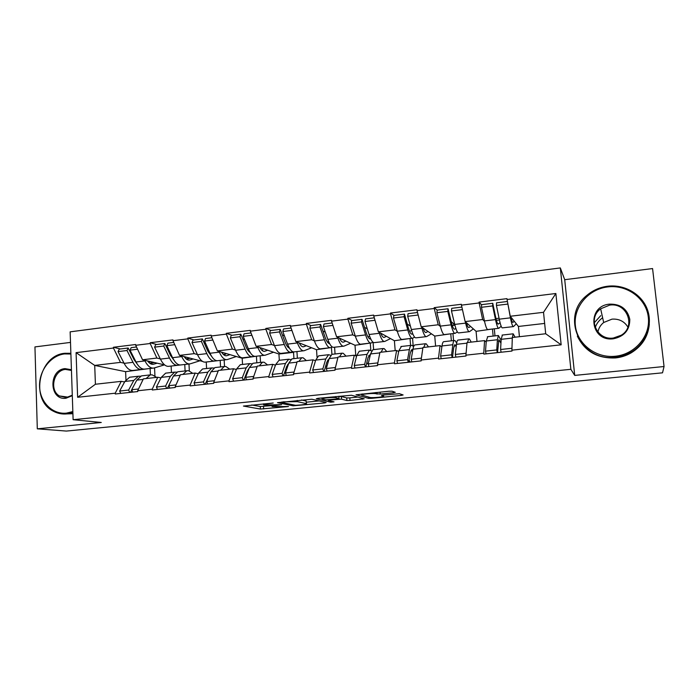 <?xml version="1.0" encoding="UTF-8"?>
<svg xmlns="http://www.w3.org/2000/svg" width="699" height="699" viewBox="0 0 699 699"><rect width="100%" height="100%" fill="white"/><g stroke="black" fill="none" stroke-linecap="round" stroke-linejoin="round"><path stroke-width="1.05" d="M273.222 403.008L243.427 406.067L260.43 409.046L288.495 406.521L272.339 406.565C271.186 406.198 272.802 405.769 277.197 405.28L281.583 404.669L263.881 404.983C262.658 404.59 264.292 404.144 268.774 403.646L273.222 403.008M594.185 322.859L600.738 315.642M393.31 392.759L395.284 392.288L392.087 391.195L388.793 391.239L356.009 394.804L368.6 398.395L371.676 398.325L401.182 395.416L403.122 394.961L399.4 393.703L383.384 395.057L381.479 395.512L383.419 396.115C385.813 396.735 372.698 398.081 370.155 397.486L361.829 395.084C359.12 394.446 372.672 393.004 375.424 393.642L380.23 394.061L393.31 392.759L393.214 391.58M574.718 375.407L664.05 366.521L662.521 372.82L66.388 431.073L37.3 428.828L101.268 422.476L73.115 419.706L570.865 369.308L574.718 375.407L564.713 279.696L560.327 267.927L570.865 369.308M311.868 399.225L277.486 402.668L293.152 405.813L324.519 402.974L326.171 402.554L311.868 399.225M317.993 398.334L351.422 395.241L364.205 398.806L350.007 400.457L346.896 400.527L341.496 399.146L329.989 400.038L328.285 400.475L334.026 401.855L330.636 402.196L316.28 398.779L317.993 398.334M495.975 318.595L499.06 318.237M453.73 325.332L453.581 323.611L454.516 323.497M560.327 267.927L70.145 331.842L73.115 419.706M481.602 304.878L479.06 302.099L479.138 302.955L482.642 319.522L484.547 321.435M479.06 302.099L506.967 298.648L507.055 299.513L555.871 293.501L561.157 344.825L511.913 350.173L512 351.055L483.839 354.096L483.76 353.222L465.918 355.162L465.997 356.027L438.579 358.998L438.5 358.133L421.13 360.02L421.2 360.876L394.489 363.768L394.419 362.921L377.495 364.756L377.565 365.603L351.536 368.417L351.475 367.578L334.978 369.369L335.031 370.208L309.666 372.951L309.613 372.121L293.528 373.869L293.58 374.69L268.844 377.373L268.792 376.551L253.108 378.246L253.16 379.068L229.027 381.68L228.984 380.868L213.684 382.528L213.728 383.332L190.18 385.883L190.145 385.079L175.213 386.704L175.257 387.499L152.277 389.99L152.242 389.194L137.668 390.776L137.703 391.562L115.274 393.991L115.239 393.205L77.624 397.285L76.086 352.646L113.448 348.032L120.464 362.379L124.029 363.157M120.403 348.967L113.413 347.263L113.448 348.032M113.413 347.263L135.685 344.511L135.711 345.289L150.189 343.506L156.891 358.063L160.298 358.893M156.725 344.511L150.154 342.728L150.189 343.506M150.154 342.728L172.959 339.906L172.994 340.693L187.821 338.866L194.2 353.65L197.441 354.542M193.92 339.95L187.778 338.08L187.821 338.866M187.778 338.08L211.142 335.188L211.185 335.992L226.371 334.113L232.409 349.133L235.484 350.085M232.016 335.275L226.327 333.318L226.371 334.113M226.327 333.318L250.268 330.356L250.321 331.16L265.882 329.246L271.553 344.502L274.454 345.533M271.037 330.487L265.838 328.434L265.882 329.246M265.838 328.434L290.382 325.402L290.435 326.215L306.389 324.249L311.667 339.749L314.384 340.876M311.029 325.577L306.337 323.436L306.389 324.249M306.337 323.436L331.501 320.325L331.562 321.147L347.927 319.128L352.794 334.882L355.319 336.123L351.143 323.183L361.488 321.924L365.577 334.917C367.491 340.745 369.352 343.436 371.178 342.991L372.951 342.169M352.025 320.553L347.866 318.298L347.927 319.128M347.866 318.298L373.677 315.109L373.747 315.948L390.531 313.877L394.979 329.893L397.294 331.282M394.061 315.389L390.47 313.038L390.531 313.877M390.47 313.038L416.954 309.771L417.023 310.609L434.254 308.486L438.238 324.773L440.353 326.363M454.385 329.194L454.717 329.15C453.712 329.465 452.576 327.141 451.327 322.195L448.05 308.766L437.19 310.103L434.184 307.639L434.254 308.486M434.184 307.639L461.366 304.283L461.445 305.14L479.138 302.955M486.207 342.029L484.582 340.605L483.76 353.222M465.918 355.162L467.028 342.58L484.582 340.605M492.14 329.054L476.08 331.326L465.141 321.592L482.642 319.522M493.136 336.088L492.515 329.43M477.006 341.462L476.08 331.326M461.445 305.14L465.141 321.592M441.882 346.818L440.029 345.603L438.5 358.133M421.13 360.02L422.921 347.525L440.029 345.603M450.313 333.877L434.752 336.079L421.191 326.791L438.238 324.773M451.371 340.815L450.794 334.236M435.599 346.101L434.752 336.079M417.023 310.609L421.191 326.791M398.683 351.545L396.613 350.47L394.419 362.921M377.495 364.756L379.941 352.34L396.613 350.47M409.492 338.578L394.402 340.728L378.36 331.859L394.979 329.893M410.593 345.428L410.068 338.928M395.188 350.636L394.402 340.728M373.747 315.948L378.36 331.859M356.577 356.184L354.297 355.214L351.475 367.578M334.978 369.369L338.036 357.04L354.297 355.214M369.631 343.174L355.005 345.262L336.595 336.804L352.794 334.882M370.82 350.313L370.304 343.506M355.791 355.852L355.005 345.262M331.562 321.147L336.595 336.804M315.52 360.728L313.03 359.845L309.613 372.121M293.528 373.869L297.18 361.619L313.03 359.845M330.706 347.656L316.525 349.692L295.86 341.619L311.667 339.749M331.911 354.341L331.466 347.971M317.031 357.154L316.525 349.692M290.435 326.215L295.86 341.619M275.467 365.175L272.785 364.354L268.792 376.551M253.108 378.246L257.311 366.093L272.785 364.354M292.156 351.85L293.528 352.34L278.927 354.017L256.131 346.32L271.553 344.502M293.938 358.631L293.528 352.34M279.32 360.291L278.927 354.017M250.321 331.16L256.131 346.32M246.939 372.296L247.385 372.681M236.384 369.518L233.518 368.757L228.984 380.868M213.684 382.528L218.42 370.453L233.518 368.757M255.589 356.341L242.186 358.246L217.354 350.915L232.409 349.133M256.821 362.833L256.454 356.604M242.544 364.45L242.186 358.246M211.185 335.992L217.354 350.915M198.236 373.764L195.187 373.056L190.145 385.079M175.213 386.704L180.456 374.708L195.187 373.056M219.215 360.509L205.323 362.143M194.2 353.65L179.503 355.389L202.544 361.409M220.552 366.94L220.211 360.78M206.589 368.522L206.266 362.388M172.994 340.693L179.503 355.389M160.988 377.906L157.773 377.25L152.242 389.194M137.668 390.776L143.382 378.867L157.773 377.25M183.715 364.598L170.049 366.171M156.891 358.063L142.544 359.767L164.632 364.913M185.086 370.951L184.789 364.861M171.438 372.497L171.15 366.425M135.711 345.289L142.544 359.767M124.605 381.96L121.233 381.348L115.239 393.205M120.464 362.379L94.715 365.42L95.413 384.249L121.233 381.348M149.001 368.6L125.619 371.667L94.715 365.42L76.086 352.646M150.407 374.865L150.136 368.845M125.619 371.667L125.96 379.793M95.413 384.249L77.624 397.285M70.503 342.405L34.95 346.914L37.3 428.828M664.05 366.521L652.569 268.556L564.713 279.696M511.913 350.173L512.297 337.503L545.692 333.755L543.525 312.313L510.253 316.254L518.431 326.45L544.652 323.427M519.427 336.7L518.431 326.45M545.692 333.755L561.157 344.825M507.055 299.513L510.253 316.254M555.871 293.501L543.525 312.313M130.696 351.475L129.822 351.265M167.725 347.499L166.58 347.185M205.655 343.524L204.23 343.087M244.536 339.592L242.806 338.998M284.397 335.756L282.352 334.952M325.297 332.112L322.912 331.02M367.272 328.801L364.52 327.315M410.4 326.11L407.255 324.048M453.581 323.611L451.196 321.645M251.754 404.974L260.281 406.521L272.278 405.586M306.232 402.205L319.163 400.92M283.034 402.222L281.933 402.519L295.563 405.306L301.252 404.913C305.725 404.424 307.42 403.987 306.328 403.603L297.285 401.654L283.016 401.838M306.188 401.514L306.328 403.603M301.505 399.985L306.153 401.025M357.975 397.067L349.823 397.88L350.007 400.457M338.866 396.508L341.313 396.508L346.713 397.941L349.823 397.88M324.467 398.15L323.13 397.818M335.835 397.687L335.695 397.661C332.951 397.015 319.286 398.43 322.335 399.033L325.682 399.845L337.259 398.946L339.006 398.509L335.835 397.687L335.756 396.551M362.047 393.921L363.358 394.306M156.646 377.381L152.26 374.865L150.294 374.891L146.056 378.57M140.482 376.219L138.419 376.237L133.78 380.457L128.633 390.059L129.734 392.427M151.272 363.358L151.202 362.877L149.796 363.279M151.202 362.877L154.112 362.536L150.32 363.629M157.153 363.165L153.465 364.24C151.482 364.66 149.516 363.559 147.585 360.937M150.521 361.619L148.59 362.169M143.243 369.081L142.194 369.378C138.918 369.981 135.851 367.63 133.011 362.327L126.991 350.514L118.052 351.606L124.142 363.375L133.011 362.327M164.466 364.869L153.972 368.024C150.757 368.609 147.751 366.241 144.955 360.92L144.623 360.247M141.137 369.5L133.448 370.391C130.119 370.994 127.017 368.653 124.142 363.375M118.052 351.606L119.258 349.107L128.17 348.015L126.991 350.514M137.187 364.039L134.164 359.819L128.17 348.015M131.77 389.911L130.477 392.349M120.752 393.397L119.643 391.047L128.633 390.059M130.704 377.102L129.603 377.233L124.885 381.453L119.643 391.047M154.566 367.857L154.942 376.176M132.775 392.095L131.683 389.727L138.524 388.985M142.482 375.774L141.408 375.896L136.794 380.116L131.683 389.727M136.515 346.992L131.194 347.648L130.014 350.147L136.017 361.977C138.848 367.281 141.897 369.631 145.165 369.037L152.932 368.146M130.014 350.147L137.572 349.22M192.775 373.327L188.66 370.75L186.816 370.758L182.893 374.437M176.733 372.165L174.663 372.13L170.355 376.359L165.619 386.031L166.668 388.426M172.312 378.334L167.358 388.356M186.519 358.744L189.499 358.395L186.598 359.277L186.091 358.875M193.16 358.963L189.691 360.02C187.839 360.431 185.986 359.295 184.152 356.604M186.371 357.189L184.894 357.626M179.285 364.887L178.149 365.236C175.082 365.813 172.19 363.41 169.481 358.028L163.741 346.031L154.593 347.15L160.403 359.103L169.481 358.028M200.001 360.745L190.198 363.847C187.201 364.415 184.379 361.995 181.714 356.586L181.382 355.878M177.153 365.35L169.193 366.267C166.074 366.853 163.147 364.459 160.403 359.103M154.593 347.15L155.702 344.633L164.833 343.515L163.741 346.031M174.06 360.378L170.547 355.503L164.833 343.515M157.467 389.422L156.41 387.036L165.619 386.031M166.677 373.039L165.637 373.152L161.251 377.381L156.41 387.036M188.983 363.987L189.333 370.959M169.787 388.094L168.739 385.691L175.999 384.896M178.734 371.667L177.721 371.781L173.439 376.018L168.739 385.691M173.763 342.423L167.926 343.139L166.843 345.656L172.566 357.67C175.257 363.052 178.131 365.463 181.181 364.887L189.228 363.961M166.843 345.656L174.759 344.686M229.753 369.186L225.917 366.538L224.213 366.521L220.622 370.208M213.85 368.032L211.771 367.936L207.813 372.165L203.496 381.899L204.492 384.336M210.399 373.117L205.139 384.267M223.348 354.437L225.698 354.157L223.741 354.786M230.006 354.646L226.773 355.704C225.052 356.097 223.322 354.917 221.592 352.165M223.068 352.602L222.081 352.908M216.183 360.597L214.942 360.999C212.094 361.549 209.394 359.094 206.825 353.633L201.382 341.444L192.007 342.589L197.529 354.725L206.825 353.633M236.349 356.525L227.28 359.574C224.51 360.116 221.871 357.643 219.355 352.156L219.023 351.405M214.016 361.103L205.777 362.056C202.876 362.615 200.132 360.168 197.529 354.725M192.007 342.589L193.02 340.055L202.369 338.91L201.382 341.444M211.71 356.525L207.786 351.09L202.369 338.91M195.073 385.359L194.06 382.93L203.496 381.899M203.496 368.871L202.535 368.976L198.481 373.214L194.06 382.93M224.161 359.933L224.519 366.459M207.682 383.987L206.694 381.549L214.392 380.71M215.842 367.473L214.908 367.578L210.967 371.816L206.694 381.549M211.911 337.739L205.541 338.526L204.562 341.051L209.98 353.257C212.531 358.727 215.222 361.191 218.044 360.64L226.38 359.679M204.562 341.051L212.863 340.046M267.612 364.939L264.073 362.222L262.509 362.187L259.259 365.874M251.85 363.829L249.77 363.629L246.17 367.875L242.308 377.67L243.243 380.142M249.115 368.251L247.367 371.055L243.837 380.073M261.592 349.954L262.745 349.823L261.776 350.155M267.726 350.243L264.738 351.282C263.156 351.667 261.557 350.435 259.932 347.604M261.077 347.997L260.22 348.093M249.63 351.536L249.124 351.702M253.964 356.184L252.61 356.656C249.997 357.18 247.49 354.673 245.078 349.124L239.94 336.743L230.338 337.914L235.546 350.243L245.078 349.124M273.554 352.209L265.236 355.206C262.71 355.721 260.264 353.187 257.905 347.613L257.582 346.818M251.762 356.752L243.226 357.739C240.561 358.272 238.001 355.774 235.546 350.243M230.338 337.914L231.247 335.371L240.823 334.192L239.94 336.743M250.181 352.479C248.652 351.623 247.236 349.657 245.934 346.564L240.823 334.192M233.597 381.182L232.636 378.718L242.308 377.67M241.19 364.607L240.307 364.703L236.612 368.941L232.636 378.718M260.133 355.791L260.535 362.414M246.52 379.784L245.585 377.311L253.737 376.42M253.833 363.174L252.977 363.27L249.403 367.508L245.585 377.311M251.002 332.942L244.073 333.799L243.2 336.341L248.302 348.74C250.705 354.297 253.195 356.813 255.79 356.289L264.423 355.293M243.2 336.341L251.893 335.284M306.38 360.588L303.148 357.801L301.741 357.748L298.849 361.435M290.784 359.566L288.687 359.225L285.472 363.471L282.081 373.327L282.964 375.844M288.661 363.471L286.59 366.704L283.497 375.782M306.354 345.717L303.619 346.748C302.186 347.123 300.719 345.848 299.216 342.929M300.352 343.375L299.495 343.471M288.652 346.643L287.778 346.957M292.663 351.658L291.177 352.217C288.818 352.715 286.511 350.147 284.257 344.502L279.451 331.92L269.613 333.126L274.497 345.656L284.257 344.502M311.632 347.779L304.117 350.723C301.846 351.213 299.609 348.626 297.407 342.956L297.092 342.099M290.417 352.305L281.575 353.318C279.154 353.825 276.795 351.274 274.497 345.656M269.613 333.126L270.408 330.566L280.229 329.36L279.451 331.92M289.482 348.216C287.901 347.621 286.407 345.524 285.009 341.925L280.229 329.36M286.607 369.518L285.874 368.81M273.064 376.91L272.173 374.411L282.081 373.327M279.801 360.23L278.997 360.326L275.686 364.563L272.173 374.411M296.935 351.553L297.372 358.246M286.319 375.477L285.437 372.969L294.078 372.025M292.75 358.77L291.972 358.858L288.792 363.104L285.437 372.969M291.072 328.032L283.549 328.949L282.789 331.518L287.569 344.109C289.805 349.762 292.095 352.34 294.436 351.842L303.383 350.811M282.789 331.518L291.911 330.4M346.092 356.141L343.192 353.275L341.942 353.205L339.434 356.883M330.688 355.267L328.565 354.716L325.751 358.963L322.851 368.889L323.672 371.431M329.107 358.744L326.791 362.248L324.153 371.379M345.918 341.086L343.445 342.117C342.178 342.466 340.841 341.129 339.461 338.124M340.596 338.639L339.749 338.744M328.626 341.54L327.377 342.038M332.313 346.984L330.688 347.656C328.591 348.137 326.503 345.507 324.415 339.766L319.959 326.983L309.867 328.215L314.41 340.946L324.415 339.766M350.618 343.244L343.952 346.136C341.942 346.599 339.924 343.943 337.888 338.185L337.573 337.25M330.007 347.735L320.85 348.792C318.692 349.273 316.542 346.66 314.41 340.946M309.867 328.215L310.548 325.638L320.614 324.406L319.959 326.983M329.631 343.725L329.657 343.716C328.084 343.532 326.547 341.348 325.044 337.18L320.614 324.406M326.844 366.608L325.848 365.525M313.536 372.532L312.698 369.989L322.851 368.889M319.347 355.756L318.63 355.843L315.712 360.081L312.698 369.989M334.585 347.211L335.066 353.982M327.115 371.064L326.302 368.513L335.433 367.517M332.619 354.253L331.929 354.332L329.15 358.578L326.302 368.513M332.147 322.99L324.021 323.987L323.375 326.564L327.805 339.373C329.876 345.114 331.955 347.744 334.026 347.272L343.296 346.206M323.375 326.564L332.925 325.402M70.896 354.009L64.535 353.912C50.608 355.538 39.013 370.662 39.563 386.346C39.904 402.039 52.408 414.682 66.484 413.126L72.836 411.571M72.871 412.524L66.912 413.904C62.045 414.376 57.484 413.45 53.229 411.134C29.769 399.688 38.882 355.109 64.911 353.275L70.87 353.292M72.303 395.669L65.994 398.229C49.218 400.71 48.301 369.876 65.016 368.626L71.429 369.727M71.447 370.426L65.444 369.422C53.657 370.182 49.087 390.173 59.415 395.949L66.37 397.556L72.285 395.18M72.906 413.712L63.495 414.009M615.312 356.245C634.98 354.376 650.655 335.974 648.314 317.232C646.269 298.456 627.012 284.371 607.658 286.931C588.261 289.22 573.302 307.202 575.356 325.516C577.129 343.864 595.67 358.386 615.312 356.245M607.588 286.241C624.504 284.091 641.813 294.061 647.405 309.57C653.102 325.044 645.998 343.567 631.083 352.13C626.234 354.917 621.009 356.604 615.426 357.198C580.485 362.204 559.986 316.385 586.889 295.371C592.813 290.33 599.716 287.289 607.588 286.241M613.381 338.788C590.052 342.091 586.225 306.031 609.554 304.135C620.668 303.916 627.414 308.984 629.799 319.338C629.79 329.98 624.321 336.472 613.381 338.788M609.668 305.122L600.651 308.809C587.212 318.281 596.728 340.57 613.311 338.045L621.245 335.232C636.361 326.389 626.916 302.213 609.668 305.122M597.925 332.06C598.615 328.207 600.537 325.026 603.691 322.501L611.983 319.146C619.017 318.674 624.329 321.33 627.912 327.106M649.31 324.257C648.139 336.586 642.084 346.127 631.127 352.881C626.304 355.651 621.114 357.329 615.557 357.923C597.566 358.692 584.827 351.422 577.339 336.132M595.26 327.604C596.387 324.048 598.449 321.068 601.437 318.674L602.643 317.792M386.774 351.571L384.223 348.635L383.148 348.539L381.034 352.217M371.588 350.977L369.43 350.094L367.045 354.341L364.668 364.328L365.428 366.914M370.487 354.122L368.006 357.678L365.839 366.87M386.442 336.333L384.258 337.355C383.157 337.696 381.977 336.298 380.719 333.161M381.846 333.79L381.007 333.886M369.605 336.167L367.971 336.883M390.54 338.596L384.765 341.427C383.035 341.863 381.243 339.155 379.391 333.292L379.076 332.261M370.584 343.06L361.095 344.153C359.199 344.607 357.276 341.933 355.319 336.132L365.577 334.917M351.143 323.183L351.702 320.588L362.012 319.321L361.488 321.924M370.19 338.998L370.68 338.945C369.177 339.303 367.648 337.093 366.084 332.305L362.012 319.321M370.68 338.945L370.094 338.98M368.329 364.397L366.861 362.554M355.022 368.041L354.253 365.463L364.668 364.328M359.88 351.169L359.251 351.239L356.752 355.494L354.253 365.463M373.074 342.265L373.633 349.614M368.95 366.538L368.198 363.943L377.862 362.886M373.476 349.631L372.882 349.701L370.531 353.947L368.198 363.943M374.288 317.818L365.516 318.893L364.992 321.496L369.055 334.506C370.951 340.343 372.794 343.043 374.594 342.597L384.197 341.496M364.992 321.496L374.996 320.273M428.487 346.896L426.294 343.873L425.385 343.759L423.699 347.438M413.546 346.835L412.288 345.455L411.327 345.35C410.496 345.699 409.85 347.115 409.387 349.596L407.561 359.644L408.251 362.283M412.864 349.727L411.86 349.483L410.261 352.986L408.609 362.239M412.76 333.807L412.174 334.105C410.916 334.445 409.579 332.182 408.164 327.315L404.485 314.113L404.083 316.726L407.779 329.945C409.509 335.87 411.143 338.631 412.672 338.211L414.612 337.163M427.98 331.448L426.102 332.488C425.167 332.803 424.136 331.317 423.009 328.041M424.144 328.81L423.314 328.914M411.597 330.409L409.588 331.422M431.44 333.816L426.6 336.603C425.167 337.014 423.62 334.236 421.951 328.277L421.637 327.097M412.174 338.272L402.336 339.399C400.728 339.828 399.042 337.084 397.268 331.186L393.467 318.019L404.083 316.726M393.467 318.019L393.904 315.415L404.485 314.113M410.287 362.056L408.985 360.142M397.582 363.436L396.875 360.815L407.561 359.644M401.427 346.468L398.832 350.776L396.875 360.815M412.559 338.246L413.223 346.363M411.868 361.89L411.187 359.251L421.401 358.141M415.372 344.895L414.865 344.948C414.044 345.297 413.415 346.713 412.96 349.194L411.187 359.251M417.513 312.514L408.067 313.676L407.683 316.289L411.353 329.526C413.057 335.459 414.664 338.22 416.176 337.809L426.128 336.665M407.683 316.289L418.159 315.013M471.24 342.108L469.44 338.998L468.714 338.858L467.474 342.527M456.674 343.069L455.075 340.623L454.289 340.483C453.625 340.824 453.135 342.239 452.821 344.729L451.58 354.847L452.201 357.521M456.307 345.935L454.813 344.677L453.607 348.181L452.48 357.495M455.862 328.434L454.717 329.15M470.567 326.416L469.003 327.49C468.251 327.787 467.378 326.188 466.382 322.693M467.526 323.707L466.714 323.803M454.927 325.192L452.262 325.507M457.338 331.911L455.215 333.309C453.983 333.694 452.611 330.872 451.073 324.843L447.788 311.396L436.892 312.724L440.291 326.11L451.073 324.843M473.354 328.897L469.492 331.667C468.374 332.034 467.081 329.194 465.613 323.13L465.289 321.723M454.813 333.353L444.616 334.533C443.315 334.926 441.873 332.112 440.291 326.11M448.05 308.766L447.788 311.396M437.19 310.103L436.892 312.724M441.244 358.709L440.615 356.044L451.58 354.847M444.022 341.645L443.585 341.697C442.878 342.038 442.353 343.454 441.995 345.944L440.615 356.044M452.952 333.572L453.564 340.57M455.914 357.119L455.302 354.445L466.084 353.266M458.326 340.029L457.924 340.072C457.268 340.413 456.796 341.828 456.491 344.319L455.302 354.445M461.882 307.071L451.729 308.32L451.475 310.95L454.734 324.406C456.246 330.444 457.609 333.274 458.806 332.899L469.125 331.71M451.475 310.95L462.45 309.613M515.093 337.189L513.171 333.825L512.393 337.486M501.104 340.299L498.37 335.503L497.4 339.74L496.771 349.919L497.312 352.646M500.938 343.218L498.885 339.74L497.522 352.619M500.056 322.65L498.352 324.074C497.609 324.353 496.692 321.977 495.608 316.944L492.76 303.287L492.638 305.926L495.504 319.609C496.823 325.743 497.941 328.635 498.841 328.285L501.166 326.25M514.228 321.208L513.005 322.361C512.446 322.641 511.738 320.858 510.864 317.023M512.035 318.473L511.231 318.569M499.427 319.959L496.404 320.317M516.308 323.812L513.494 326.59C512.699 326.931 511.677 324.013 510.419 317.844L507.736 303.086M498.544 328.32L487.972 329.535C486.985 329.893 485.805 327.018 484.433 320.911L481.462 307.289L492.638 305.926M481.462 307.289L481.611 304.65L492.76 303.287M486.067 353.86L485.508 351.151L496.771 349.919M487.719 336.708L486.286 340.99L485.508 351.151M494.315 328.801L494.979 335.878M512.035 346.145L511.965 348.373M501.122 352.226L500.589 349.5L511.948 348.268M502.389 335.048L501.166 339.321L500.589 349.5M507.43 301.487L496.535 302.824L496.43 305.463L499.252 319.163C500.563 325.306 501.655 328.207 502.529 327.857L513.232 326.625M496.43 305.463L507.71 304.091M263.497 406.451L263.654 408.976M260.281 406.521L260.43 409.046M324.467 402.161L324.519 402.974M293.082 404.8L293.152 405.813M297.241 400.413L297.328 401.663M362.335 398.281L362.405 399.234M346.669 397.932L346.853 400.518M341.357 396.525L341.549 399.155M328.242 399.837L328.277 400.326M330.557 401.016L330.636 402.196M338.849 396.246L339.006 398.509M380.073 392.113L380.23 394.061M376.848 392.436L376.979 394.114M375.564 392.567L375.651 393.703M383.34 395.057L383.419 396.115M401.086 394.271L401.182 395.416M371.623 397.609L371.676 398.325M368.434 396.997L368.539 398.378M152.443 364.336L153.631 364.196M124.885 381.453L133.78 380.457M136.794 380.116L143.12 379.408M136.017 361.977L144.955 360.92M188.739 360.107L189.848 359.976M161.251 377.381L170.355 376.359M173.439 376.018L180.211 375.258M172.566 357.67L181.714 356.586M225.891 355.782L226.913 355.66M198.481 373.214L207.813 372.165M210.967 371.816L218.202 371.003M209.98 353.257L219.355 352.156M263.925 351.352L264.869 351.239M236.612 368.941L246.17 367.875M249.403 367.508L257.127 366.643M248.302 348.74L257.905 347.613M302.885 346.809L303.733 346.713M287.542 364.66L288.285 364.581M275.686 364.563L285.472 363.471M288.792 363.104L297.014 362.178M287.569 344.109L297.407 342.956M342.798 342.161L343.55 342.073M327.613 360.195L328.722 360.064M315.712 360.081L325.751 358.963M329.15 358.578L337.897 357.6M327.805 339.373L337.888 338.185M383.707 337.399L384.354 337.32M368.688 355.608L370.182 355.442M356.752 355.494L367.045 354.341M370.531 353.947L379.828 352.908M369.055 334.506L379.391 333.292M411.676 334.139L412.253 334.07M425.639 332.514L426.172 332.453M397.268 331.186L407.779 329.945M410.802 350.915L412.698 350.706M398.832 350.776L409.387 349.596M412.96 349.194L422.843 348.093M411.353 329.526L421.951 328.277M454.315 329.168L454.778 329.115M453.992 346.092L456.255 345.848M441.995 345.944L452.821 344.729M456.491 344.319L466.976 343.148M454.734 324.406L465.613 323.13M484.433 320.911L495.504 319.609M498.317 341.156L499.995 340.963M486.286 340.99L497.4 339.74M501.166 339.321L512.28 338.08M499.252 319.163L510.419 317.844M263.803 403.76L263.846 404.45M272.261 405.324L272.313 406.075M281.898 401.951L281.933 402.406M297.206 400.413L297.285 401.654M346.713 397.941L346.896 400.527M341.313 396.508L341.496 399.146M330.575 401.025L330.653 402.196M335.625 396.569L335.695 397.661M376.936 392.427L377.067 394.131M375.346 392.585L375.424 393.642M368.495 397.015L368.6 398.395M129.603 377.233L138.419 376.237M141.408 375.896L150.294 374.891M152.618 364.336L153.465 364.24M165.637 373.152L174.663 372.13M177.721 371.781L186.816 370.758M188.896 360.116L189.691 360.02M202.535 368.976L211.771 367.936M214.908 367.578L224.213 366.521M226.039 355.791L226.773 355.704M240.307 364.703L249.77 363.629M252.977 363.27L262.509 362.187M264.065 351.361L264.738 351.282M278.997 360.326L288.687 359.225M291.972 358.858L301.741 357.748M303.008 346.826L303.619 346.748M318.63 355.843L328.565 354.716M331.929 354.332L341.942 353.205M342.912 342.178L343.445 342.117M59.415 395.949L68.327 397.172M600.651 308.809L603.691 322.501M631.127 352.881L631.083 352.13M359.251 351.239L369.43 350.094M372.882 349.701L383.148 348.539M383.803 337.416L384.258 337.355M400.885 346.529L411.327 345.35M414.865 344.948L425.385 343.759M443.585 341.697L454.289 340.483M457.924 340.072L468.714 338.858M487.386 336.743L498.37 335.503M502.092 335.074L513.171 333.825"/></g></svg>
